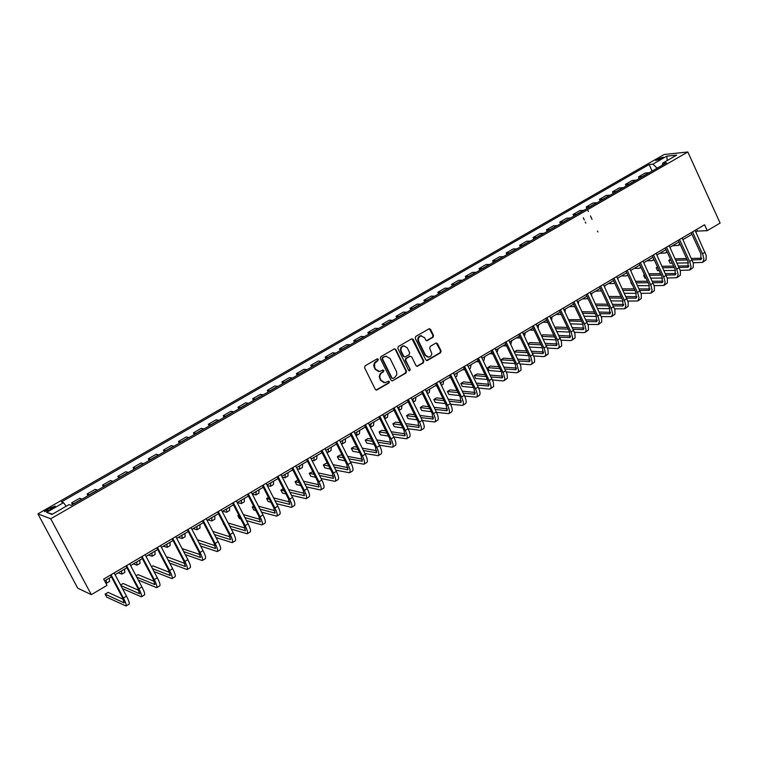<?xml version="1.0" encoding="UTF-8"?>
<svg xmlns="http://www.w3.org/2000/svg" width="758" height="758" viewBox="0 0 758 758"><rect width="100%" height="100%" fill="white"/><g stroke="black" fill="none" stroke-linecap="round" stroke-linejoin="round"><path stroke-width="1.14" d="M378.318 359.254L377.105 358.875L365.081 365.849L364.551 367.715L375.314 389.423L376.565 390.124L389.006 382.961L389.375 381.653L388.503 381.16L385.13 382.686L381.122 380.44L379.891 377.721L379.938 375.295L381.179 373.239L383.482 371.771L383.851 370.473L382.97 369.98L379.635 371.486L375.58 369.231L374.679 367.422L374.547 363.613L377.939 360.562L378.318 359.254M378.536 371.477L375.058 369.184L373.694 365.498L374.49 362.712L377.427 360.524L377.332 358.78M376.034 390.067L388.484 382.904L388.428 381.179M384.022 382.667L380.601 380.383L379.237 376.698L380.033 373.921L382.961 371.723L382.885 369.989M657.48 159.066L655.642 160.535L661.507 158.64L663.345 157.171L657.48 159.066M433.007 337.291L433.529 335.443L430.582 329.389L429.293 328.678L415.744 336.448L415.223 338.295L425.788 359.898L427.484 360.438L440.559 352.783L441.09 350.945L437.527 343.649L435.841 343.099L430.241 346.368L429.71 348.206L431.861 353.778L430.942 356.052L428.895 357.179L425.541 355.303L418.587 341.091L418.388 338.172L420.671 335.851L424.546 337.623L425.702 340.001L426.972 340.702L433.007 337.291L432.467 337.263L432.989 335.415L429.255 328.688M50.72 518.785L91.33 594.651L107.011 585.384L103.666 579.112L704.561 224.766L707.242 230.669L720.1 223.07L687.838 151.979L50.72 518.785L37.9 513.877L664.112 154.518L687.838 151.979M395.856 349.542L394.141 348.983L380.857 356.696L380.327 358.553L391.024 380.222L392.284 380.933L405.975 373.031L406.496 371.174L395.856 349.542L394.558 348.832M398.348 346.539L411.556 338.883L413.262 339.432L423.845 361.035L423.315 362.883L417.241 366.322L415.99 365.621L411.698 356.866L409.993 356.317L406.241 358.506L405.719 360.353L410.201 369.478L409.51 370.88L408.628 370.387L397.817 348.396L398.348 346.539M49.554 510.049L55.249 506.107L47.413 509.262L44.466 511.631L49.554 510.049M52.501 514.123L46.617 512.399L51.989 514.417L69.035 504.61L71.224 505.378L666.538 162.781L662.663 163.169L662.511 165.102M46.617 512.399L63.52 502.687L66.173 506.259M652.107 171.09L649.113 164.533L61.379 501.938L63.52 502.687M649.113 164.533L652.903 164.154L666.832 156.148L676.676 155.106L662.663 163.169M91.33 594.651L77.752 588.199L37.9 513.877M695.844 232.024L697.407 231.095L707.242 230.669M104.604 580.874L111.417 576.857M115.093 574.687L126.927 567.704M130.613 565.534L142.362 558.599M146.057 556.419L157.73 549.531M161.426 547.352L173.023 540.511M176.728 538.322L188.24 531.529M191.954 529.34L203.39 522.594M207.105 520.395L218.465 513.697M222.189 511.498L233.473 504.837M237.197 502.639L248.406 496.026M252.139 493.828L263.272 487.252M267.015 485.044L278.072 478.525M281.815 476.318L292.796 469.837M296.549 467.62L307.454 461.186M311.216 458.969L322.046 452.573M325.807 450.356L336.571 444.008M340.342 441.781L351.03 435.48M354.801 433.244L365.413 426.981M369.193 424.755L379.739 418.53M383.529 416.303L393.999 410.125M397.789 407.88L408.192 401.749M411.992 399.504L422.32 393.411M426.119 391.166L436.381 385.111M440.19 382.866L450.385 376.849M454.194 374.604L464.322 368.625M468.141 366.37L478.194 360.438M482.022 358.202L492.008 352.29M495.836 350.035L505.757 344.179M509.584 341.915L519.448 336.107M523.276 333.842L533.073 328.062M536.91 325.798L546.632 320.056M550.479 317.791L560.143 312.088M563.99 309.814L573.588 304.157M577.435 301.883L586.967 296.255M590.833 293.981L600.298 288.391M604.154 286.117L613.563 280.564M617.429 278.281L626.771 272.776M630.647 270.492L639.923 265.016M643.798 262.723L653.017 257.284M656.892 255.001L666.055 249.6M669.93 247.307L679.026 241.935M682.911 239.642L691.95 234.317M696.649 229.437L697.407 231.095M72.55 504.61L71.631 502.895L74.028 503.757M585.782 223.146L585.261 222.028M584.333 220.028L583.262 217.745M583.878 210.354L579.908 210.563L573.039 214.514L576.99 214.315M573.806 216.153L573.039 214.514M570.622 217.982L566.69 218.171L559.783 222.141L563.696 221.961M560.55 223.781L559.783 222.141M557.301 225.647L553.406 225.808L546.471 229.797L550.346 229.646M547.238 231.436L546.471 229.797M543.912 233.35L540.056 233.483L533.101 237.491L536.939 237.368M533.878 239.13L533.101 237.491M530.477 241.082L526.658 241.196L519.666 245.213L523.465 245.118M520.443 246.852L519.666 245.213M516.975 248.851L513.194 248.937L506.173 252.973L509.935 252.907M506.96 254.622L506.173 252.973M503.416 256.659L499.674 256.716L492.624 260.771L496.348 260.724M493.411 262.42L492.624 260.771M489.801 264.495L486.096 264.523L479.009 268.597L482.694 268.588M479.805 270.246L479.009 268.597M476.119 272.368L472.452 272.368L465.336 276.462L468.984 276.471M466.132 278.11L465.336 276.462M462.38 280.271L458.751 280.252L451.607 284.364L455.207 284.402M452.403 286.012L451.607 284.364M448.575 288.22L444.993 288.163L437.811 292.294L441.374 292.361M438.617 293.952L437.811 292.294M434.704 296.198L431.169 296.113L423.949 300.263L427.474 300.358M424.764 301.921L423.949 300.263M420.775 304.214L417.279 304.1L410.031 308.269L413.508 308.392M410.845 309.927L410.031 308.269M406.79 312.268L403.332 312.125L396.055 316.313L399.485 316.465M396.87 317.972L396.055 316.313M392.729 320.35L389.318 320.189L382.004 324.386L385.396 324.576M597.91 231.967L597.475 231.019M592.045 219.384L590.435 215.916M588.379 211.529L587.545 209.72M586.995 208.554L586.237 206.925L590.226 206.697M597.086 202.756L593.078 202.992L586.237 206.925M600.137 200.993L599.379 199.373L603.406 199.117M610.228 195.185L606.192 195.45L599.379 199.373M613.213 193.47L612.464 191.84L616.519 191.566M623.322 187.652L619.239 187.946L612.464 191.84M626.241 185.975L625.492 184.355L629.585 184.052M636.35 180.158L632.238 180.47L625.492 184.355M639.202 178.518L638.454 176.898L642.585 176.567M649.331 172.691L645.181 173.023L638.454 176.898M82.12 499.105L79.694 498.262L71.631 502.895M88.023 495.704L87.113 493.989L89.558 494.822M97.611 490.189L95.138 489.384L87.113 493.989M103.429 486.844L102.52 485.129L105.021 485.925M113.027 481.321L110.507 480.544L102.52 485.129M118.75 478.023L117.85 476.308L120.408 477.076M128.377 472.48L125.8 471.741L117.85 476.308M134.014 469.24L133.114 467.534L135.72 468.264M143.65 463.697L141.026 462.986L133.114 467.534M149.193 460.504L148.303 458.798L150.956 459.49M158.858 454.942L156.176 454.269L148.303 458.798M164.315 451.806L163.425 450.1L166.125 450.764M173.989 446.235L171.261 445.6L163.425 450.1M179.352 443.146L178.471 441.45L181.228 442.075M189.045 437.574L186.269 436.959L178.471 441.45M194.332 434.533L193.451 432.837L196.256 433.424M204.035 428.943L201.211 428.365L193.451 432.837M209.236 425.958L208.365 424.262L211.207 424.821M218.958 420.358L216.087 419.818L208.365 424.262M224.065 417.421L223.203 415.725L226.092 416.246M233.815 411.812L230.887 411.3L223.203 415.725M238.836 408.922L237.974 407.226L240.911 407.719M248.596 403.303L245.63 402.83L237.974 407.226M253.532 400.461L252.67 398.774L255.664 399.229M263.31 394.833L260.297 394.387L252.67 398.774M268.161 392.038L267.309 390.351L270.35 390.787M277.949 386.409L274.889 385.993L267.309 390.351M282.725 383.662L281.872 381.975L284.961 382.373M292.531 378.015L289.423 377.636L281.872 381.975M297.221 375.314L296.378 373.637L299.505 374.007M307.047 369.667L303.892 369.317L296.378 373.637M311.652 367.014L310.808 365.337L313.983 365.669M321.487 361.358L318.294 361.035L310.808 365.337M326.016 358.742L325.182 357.075L328.394 357.378M335.87 353.076L332.629 352.792L325.182 357.075M340.314 350.518L339.48 348.841L342.749 349.116M350.177 344.843L346.899 344.587L339.48 348.841M354.545 342.332L353.721 340.655L357.027 340.901M364.427 336.637L361.102 336.41L353.721 340.655M368.72 334.174L367.895 332.506L371.249 332.724M378.612 328.479L375.238 328.28L367.895 332.506M657.129 168.191L652.903 164.154M666.832 156.148L667.201 160.563M392.284 380.933L405.445 372.983L405.966 371.126L395.335 349.504M382.932 357.662L382.563 358.96L391.952 377.986L392.824 378.479L394.776 377.418L396.766 374.803L396.661 371.913L390.067 358.477L385.983 356.222L382.411 357.624L382.041 358.922L382.563 358.96M392.464 378.441L391.431 377.929L382.041 358.922M386.533 356.184L384.571 356.715M382.411 357.624L384.05 356.677M416.729 366.275L422.774 362.836L423.305 360.988L411.954 338.731M409.898 356.127L405.71 358.458L405.189 360.315L410.201 369.478M409.074 370.823L409.671 369.43M407.226 347.77L403.806 345.885L402.11 346.681L400.916 348.803L401.048 350.793L403.711 356.269L404.98 356.971L409.168 354.64L409.69 352.783L407.226 347.77M404.204 345.847L402.384 346.122L400.944 347.382L400.328 349.77L401.238 351.248M404.478 356.942L403.18 356.232L400.717 351.21M426.47 340.664L432.467 337.263M421.486 335.709L419.288 336.22L418.037 337.68L417.734 340.124L418.587 341.091M427.976 357.17L425.001 355.265L418.056 341.062M426.527 360.552L440.019 352.754L440.54 350.907L436.229 342.957M105.713 582.949L106.556 583.158L106.177 579.946M106.613 583.129L109.607 581.358L109.247 578.136M123.327 599.37L108.119 592.377L105.106 594.158L106.717 597.162L125.961 605.993C126.643 605.282 125.781 602.61 123.393 597.977L111.038 574.763M126.017 605.955L129.04 604.154C129.732 603.444 128.879 600.772 126.491 596.139L114.155 572.925M110.478 575.095L122.417 597.531L124.132 602.875L105.106 594.158M118.267 572.811L121.811 574.147L121.479 570.916M121.867 574.119L124.852 572.356L124.539 569.116M133.38 563.895L136.999 565.184L136.715 561.934M137.065 565.146L140.031 563.393L139.756 560.134M148.426 555.017L152.121 556.249L151.884 552.98M152.178 556.211L155.134 554.468L154.907 551.199M122.493 588.606L141.358 596.811C142.068 596.091 141.244 593.41 138.866 588.776L126.577 565.601M141.424 596.773L144.427 594.983C145.148 594.253 144.323 591.581 141.945 586.948L129.675 563.772M125.999 565.942L137.871 588.35L139.538 593.704L120.892 585.602M138.847 590.359L123.118 583.489L120.569 584.996M138.335 580.116L156.688 587.677C157.437 586.938 156.622 584.257 154.262 579.624L142.04 556.486M156.754 587.639L159.749 585.858C160.497 585.11 159.692 582.428 157.332 577.804L145.129 554.666M141.433 556.836L153.249 579.207L154.869 584.579L136.743 577.103M154.291 581.377L138.06 574.649L136.061 575.824M154.073 571.608L171.943 578.591C172.72 577.833 171.933 575.142 169.593 570.518L157.437 547.409M172.009 578.553L174.984 576.781C175.771 576.014 174.994 573.323 172.644 568.699L160.507 545.599M156.811 547.778L168.56 570.111L170.133 575.493L152.481 568.604M169.65 572.423L152.927 565.838L151.477 566.7M163.406 546.186L167.167 547.361L166.978 544.073M167.234 547.323L170.162 545.589L169.982 542.302M169.707 563.099L187.131 569.542C187.937 568.765 187.179 566.065 184.838 561.451L172.748 538.37M187.198 569.504L190.154 567.742C190.969 566.956 190.211 564.255 187.889 559.641L175.809 536.569M172.104 538.758L183.796 561.062L185.312 566.453L168.124 560.096M184.924 563.507L167.726 557.073L166.817 557.613M178.31 537.394L182.138 538.521L181.996 535.214M182.204 538.483L185.123 536.759L184.99 533.442M193.138 528.639L197.042 529.719L196.947 526.393M197.118 529.671L200.017 527.966L199.932 524.631M207.91 519.922L211.889 520.954L211.833 517.61M211.956 520.907L214.846 519.211L214.798 515.857M222.615 511.252L226.651 512.228L226.642 508.864M226.727 512.19L229.598 510.494L229.598 507.121M237.245 502.611L241.357 503.549L241.385 500.166M241.432 503.501L244.284 501.815L244.332 498.432M185.236 554.591L202.244 560.541C203.078 559.736 202.339 557.035 200.027 552.43L187.993 529.387M202.31 560.494L205.257 558.741C206.1 557.945 205.371 555.235 203.049 550.63L191.035 527.587M187.33 529.776L198.956 552.051L200.434 557.462L183.663 551.587M200.131 554.619L182.091 548.574M200.681 546.082L217.281 551.578C218.152 550.763 217.432 548.053 215.13 543.448L203.172 520.433M217.357 551.53L220.284 549.787C221.156 548.972 220.445 546.262 218.152 541.657L206.195 518.652M202.481 520.841L214.05 543.079L215.48 548.508L199.117 543.079M215.253 545.76L197.383 539.762M216.03 537.583L232.251 542.652C233.151 541.818 232.46 539.109 230.176 534.504L218.276 511.527M232.327 542.605L235.236 540.871C236.145 540.037 235.454 537.318 233.17 532.722L221.289 509.755M217.565 511.953L229.068 534.153L230.451 539.592L214.476 534.58M230.299 536.948L212.809 531.377M231.294 529.093L247.155 533.774C248.084 532.921 247.411 530.202 245.137 525.607L233.303 502.668M247.231 533.727L250.131 532.002C251.059 531.15 250.396 528.43 248.122 523.835L236.306 500.896M232.573 503.094L244.019 525.275L245.355 530.714L229.74 526.09M245.27 528.155L228.139 522.992M223.752 523.901L225.524 527.312M223.98 524.328L223.345 524.138M246.464 520.613L261.984 524.934C262.95 524.072 262.296 521.343 260.041 516.757L248.264 493.846M262.069 524.887L264.949 523.172C265.906 522.3 265.262 519.571 263.007 514.985L251.249 492.084M247.515 494.292L258.895 516.435L260.193 521.883L244.919 517.61M260.165 519.41L243.375 514.616M238.732 515.033L237.832 515.563L239.357 518.538L240.75 518.946M239.215 515.971L237.832 515.563M252.31 494.15L255.986 494.908L256.062 491.506M256.071 494.86L258.904 493.183L258.99 489.782M261.557 512.152L276.746 516.141C277.741 515.26 277.115 512.522 274.87 507.936L263.159 485.063M276.831 516.094L279.693 514.388C280.687 513.498 280.062 510.769 277.826 506.183L266.124 483.31M262.382 485.518L273.704 507.633L274.964 513.1L260.013 509.158M274.993 510.693L258.525 506.249M253.636 506.202L252.243 507.036L253.769 510.001L255.891 510.589M254.366 507.614L252.243 507.036M267.356 485.717L270.559 486.304L270.672 482.884M270.634 486.257L273.458 484.589L273.591 481.169M276.556 503.71L291.442 507.386C292.465 506.486 291.858 503.748 289.622 499.162L277.978 476.327M291.527 507.329L294.379 505.633C295.402 504.733 294.796 501.995 292.569 497.419L280.934 474.584M277.182 476.791L288.447 498.868L289.66 504.354L275.031 500.716M289.736 502.014L273.591 497.892M268.474 497.419L266.589 498.537L268.105 501.502L270.947 502.241M269.422 499.266L266.589 498.537M282.327 477.303L285.055 477.739L285.216 474.309M285.141 477.692L287.945 476.033L288.116 472.594M291.479 495.287L306.071 498.669C307.113 497.75 306.535 495.012 304.318 490.435L292.73 467.62M306.156 498.612L308.989 496.926C310.041 496.007 309.463 493.269 307.246 488.692L295.667 465.886M291.915 468.103L303.124 490.151L304.29 495.637L289.954 492.293M304.422 493.373L288.561 489.554M283.246 488.673L280.867 490.075L282.383 493.041L285.918 493.913M284.402 490.938L280.867 490.075M297.212 468.918L299.486 469.221L299.694 465.763M299.571 469.164L302.366 467.515L302.584 464.057M306.327 486.882L320.625 489.99C321.705 489.062 321.146 486.314 318.938 481.747L307.407 458.969M320.719 489.943L323.533 488.266C324.614 487.328 324.054 484.58 321.856 480.013L310.335 457.235M306.583 459.452L317.725 481.472L318.853 486.977L304.811 483.888M319.033 484.769L303.465 481.235M297.951 479.985L295.089 481.662L296.596 484.618L300.803 485.594M299.296 482.628L295.089 481.662M312.012 460.551L313.859 460.731L314.106 457.264M313.945 460.684L316.721 459.035L316.977 455.567M321.089 478.497L335.121 481.358C336.22 480.411 335.68 477.654 333.492 473.096L322.027 450.347M335.207 481.302L338.011 479.634C339.12 478.686 338.58 475.929 336.4 471.362L324.936 448.632M321.174 450.849L332.26 472.831L333.349 478.345L319.582 475.512M333.567 476.195L318.275 472.935M312.808 471.76L309.245 473.276L310.742 476.232L315.612 477.294M314.106 474.328L309.245 473.276M326.745 452.213L328.157 452.289L328.451 448.802M328.252 452.232L331.009 450.603L331.312 447.106M335.775 470.14L349.542 472.765C350.679 471.798 350.158 469.041 347.979 464.483L336.571 441.772M349.637 472.708L352.423 471.05C353.56 470.083 353.038 467.316 350.869 462.759L339.47 440.057M335.699 442.284L346.728 464.237L347.78 469.761L334.278 467.155M348.036 467.667L333.008 464.645M327.579 463.555L326.148 463.271L323.334 464.929L324.822 467.885L330.336 469.012M328.839 466.047L323.334 464.929M341.403 443.894L342.398 443.875L342.73 440.37M342.483 443.818L345.241 442.198L345.572 438.692M356.667 435.452L359.396 433.832L359.775 430.317M355.976 435.604L356.573 435.509L356.942 431.984M370.776 427.114L373.495 425.513L373.912 421.969M370.444 427.256L371.088 423.637M384.818 418.823L387.528 417.222L387.982 413.669M384.789 418.842L385.178 415.327M399.049 410.419L401.494 408.969L401.996 405.407M399.021 410.372L399.201 407.055M407.747 402.015L408.354 402.081M413.233 402.043L415.403 400.764L415.943 397.173M413.138 401.844L413.157 398.812M421.543 393.866L422.604 393.989M427.36 393.696L429.246 392.587L429.824 388.977M427.152 393.26L427.057 390.616M435.272 385.765L436.779 385.917M441.431 385.396L443.032 384.439L443.648 380.829M441.052 384.619L440.891 382.458M448.954 377.692L450.887 377.872M455.425 377.124L456.752 376.338L457.406 372.709M454.838 375.921L454.658 374.329M462.57 369.667L464.919 369.857M469.363 368.89L470.415 368.274L471.106 364.626M468.501 367.128L468.368 366.237M476.119 361.661L478.885 361.869M483.234 360.704L484.021 360.24L484.741 356.573M489.611 353.702L492.785 353.91M497.04 352.546L498.319 348.566M503.047 345.771L506.619 345.98M510.788 344.426L511.84 340.588M516.425 337.879L520.386 338.077M524.479 336.344L525.294 332.648M529.747 330.024L534.087 330.204M538.095 328.28L538.692 324.746M543.003 322.197L547.731 322.358M551.616 320.189L552.032 316.872M556.211 314.409L561.28 314.504M565.061 312.069L565.316 309.037M569.353 306.649L574.754 306.63M578.411 303.939L578.534 301.229M350.395 461.802L363.906 464.209C365.062 463.223 364.56 460.457 362.4 455.909L351.049 433.235M364.001 464.152L366.768 462.503C367.933 461.518 367.44 458.751 365.28 454.203L353.939 431.529M350.168 433.756L361.14 455.672L362.135 461.205L348.898 458.827M362.438 459.168L347.666 456.382M342.275 455.369L340.162 454.971L337.367 456.629L338.845 459.566L344.985 460.76M343.497 457.794L337.367 456.629M364.93 453.502L378.195 455.691C379.379 454.696 378.905 451.92 376.754 447.381L365.47 424.726M378.289 455.634L381.047 453.995C382.24 452.99 381.767 450.224 379.616 445.676L368.341 423.04M364.56 425.266L375.475 447.154L376.432 452.697L363.442 450.517M376.773 450.707L362.248 448.139M356.895 447.192L354.119 446.708L351.333 448.357L352.811 451.294L359.557 452.526M358.079 449.56L351.333 448.357M379.388 445.211L392.426 447.211C393.639 446.197 393.175 443.421 391.043 438.882L379.815 416.275M392.521 447.154L395.259 445.524C396.481 444.51 396.027 441.734 393.895 437.186L382.676 414.579M378.886 416.815L389.745 438.674L390.664 444.226L377.91 442.236M391.043 442.274L376.754 439.924M371.429 439.043L368.009 438.484L365.242 440.123L366.701 443.06L374.054 444.311M372.576 441.346L365.242 440.123M393.781 436.959L406.582 438.778C407.832 437.745 407.387 434.969 405.265 430.43L394.094 407.851M406.686 438.711L409.415 437.091C410.656 436.058 410.22 433.282 408.107 428.744L396.946 406.165M393.146 408.41L403.957 430.231L404.829 435.793L392.303 433.993M405.236 433.889L391.185 431.728M385.888 430.914L381.843 430.288L379.076 431.927L380.535 434.855L388.475 436.115M387.006 433.159L379.076 431.927M405.265 430.43L408.107 428.744L420.681 430.373C421.95 429.331 421.533 426.546 419.43 422.017L408.306 399.466M420.785 430.317L423.495 428.696C424.774 427.654 424.357 424.868 422.253 420.339L411.149 397.798M407.349 400.034L418.094 421.827L418.937 427.408L406.629 425.759M419.373 425.532L405.539 423.561M400.271 422.803L395.61 422.14L392.862 423.769L394.312 426.688L402.82 427.948M401.361 425.001L392.862 423.769M422.348 420.529L434.722 422.007C436.011 420.955 435.613 418.16 433.519 413.641L422.462 391.119M434.827 421.95L437.518 420.339C438.816 419.278 438.418 416.493 436.333 411.964L425.285 389.46M421.476 391.696L432.174 413.461L432.97 419.051L420.889 417.563M433.443 417.222L419.828 415.412M414.588 414.721L409.32 414.02L406.582 415.64L408.022 418.568L417.099 419.809M415.649 416.862L406.582 415.64M436.523 412.361L448.689 413.688C450.006 412.617 449.627 409.813 447.552 405.293L436.551 382.818M448.793 413.622L451.474 412.03C452.801 410.95 452.422 408.155 450.347 403.635L439.356 381.16M435.547 383.406L446.187 405.132L446.945 410.732L435.073 409.396M447.438 408.941L434.04 407.292M428.829 406.658L422.964 405.937L420.245 407.548L421.675 410.466L431.302 411.698M429.852 408.751L420.245 407.548M450.622 404.213L462.598 405.397C463.943 404.308 463.583 401.513 461.518 396.993L450.574 374.547M462.702 405.331L465.374 403.749C466.72 402.659 466.369 399.854 464.303 395.344L453.369 372.898M449.551 375.144L460.134 396.841L460.855 402.451L449.191 401.257M461.376 400.688L448.177 399.201M442.994 398.623L436.551 397.893L433.841 399.494L435.272 402.413L445.439 403.607M443.999 400.66L433.841 399.494M464.654 396.102L476.441 397.145C477.815 396.046 477.474 393.241 475.418 388.731L464.531 366.313M476.555 397.088L479.208 395.505C480.581 394.397 480.24 391.592 478.194 387.082L467.316 364.674M463.498 366.929L474.025 388.589L474.707 394.207L463.233 393.146M475.257 392.483L462.257 391.137M457.093 390.607L450.081 389.877L447.381 391.479L448.802 394.387L459.5 395.543M458.069 392.606L447.381 391.479M478.62 388.02L489.374 389.081L490.72 388.466L491.089 386.627L489.659 381.369L478.421 358.117M490.341 388.873L493.647 386.466L493.335 382.193L481.197 356.487M477.369 358.742L487.849 380.374L488.493 386.002L477.208 385.064M489.062 384.306L476.261 383.103M471.116 382.619L463.555 381.909L460.864 383.501L462.276 386.409L473.494 387.509M472.073 384.571L460.864 383.501M492.52 379.966L503.085 380.914L504.458 380.279L504.837 378.441L503.435 373.173L492.255 349.959M504.061 380.696L507.367 378.299L507.093 374.016L495.012 348.339M491.184 350.594L501.606 372.197L502.213 377.835L491.127 377.02M502.81 376.167L490.199 375.096M485.082 374.66L476.962 373.969L474.29 375.551L475.692 378.45L487.422 379.502M486.001 376.574L474.29 375.551M506.344 371.941L516.729 372.775L518.121 372.14L518.529 370.283L517.145 365.024L506.031 341.839M517.723 372.557L521.03 370.15L520.784 365.868L508.77 340.219M504.942 342.483L515.307 364.058L515.876 369.696L504.97 368.994M516.492 368.066L504.061 367.109M498.963 366.72L490.312 366.057L487.65 367.639L489.052 370.539L501.284 371.524M499.873 368.596L487.65 367.639M520.111 363.944L530.316 364.683L531.728 364.029L532.154 362.172L530.799 356.904L519.732 333.757M531.32 364.446L534.636 362.049L534.409 357.757L522.47 332.146M518.633 334.411L528.951 355.957L529.482 361.604L518.747 361.007M530.117 359.993L517.866 359.159M512.787 358.818L503.606 358.183L500.953 359.756L502.346 362.656L515.08 363.575M513.668 360.647L500.953 359.756M533.803 355.976L543.846 356.62L545.277 355.957L545.722 354.09L544.386 348.822L533.386 325.713M544.86 356.383L548.176 353.986L547.977 349.675L536.105 324.102M532.268 326.376L542.529 347.884L543.022 353.541L532.467 353.038M543.675 351.958L531.604 351.238M526.545 350.935L516.842 350.348L514.35 351.826M527.407 352.726L514.388 351.93M515.781 354.82L528.809 355.654M547.437 348.045L557.31 348.595L558.769 347.922L559.224 346.046L557.916 340.778L546.973 317.697M558.343 348.348L561.65 345.951L561.489 341.64L549.683 316.105M545.836 318.369L556.05 339.849L556.505 345.515L546.12 345.108M557.177 343.961L545.277 343.346M540.236 343.08L530.022 342.55L528.013 343.734M541.07 344.843L528.212 344.151M529.596 347.041L542.472 347.761M561.005 340.143L570.717 340.607L572.195 339.925L572.669 338.04L571.39 332.771L560.494 309.728M571.759 340.351L575.076 337.954L574.943 333.634L563.194 308.136M559.338 310.401L569.504 331.852L569.921 337.528L559.707 337.206M570.613 336.002L558.883 335.472M553.861 335.254L543.145 334.771L541.619 335.68M554.676 336.978L541.961 336.391M543.334 339.281L556.069 339.897M574.507 332.269L584.067 332.658L585.555 331.957L586.057 330.071L584.797 324.794L573.958 301.779M585.119 332.392L588.435 329.995L588.331 325.665L576.649 300.196M572.792 302.47L582.902 323.893L583.29 329.578L573.228 329.342M583.992 328.072L572.423 327.636M567.42 327.456L556.211 327.039L555.169 327.655M568.216 329.143L555.642 328.659M557.016 331.549L569.599 332.061M587.943 324.424L598.289 324.538L599.37 321.496L598.147 316.853L587.365 293.877M598.422 324.462L601.729 322.074L601.663 317.735L590.037 292.304M586.18 294.578L596.243 315.963L596.593 321.657L586.692 321.506M597.313 320.17L585.906 319.829M580.912 319.686L568.652 319.677M581.699 321.345L569.258 320.956M570.622 323.837L583.063 324.253M582.438 298.927L588.142 298.747M591.666 295.772L591.704 293.469M601.321 316.607L611.535 316.654L612.644 313.594L611.441 308.951L600.715 286.012M611.659 316.579L614.975 314.182L614.928 309.842L603.377 284.44M599.512 286.714L609.517 308.08L609.83 313.774L600.09 313.689M610.569 312.315L599.322 312.059M594.348 311.945L582.078 311.718M595.115 313.575L582.807 313.272M584.172 316.152L596.47 316.484M595.475 291.243L601.454 290.854M604.846 287.585L604.808 285.728M614.634 308.828L624.715 308.8L625.852 305.73L624.668 301.087L613.999 278.177M624.848 308.724L628.164 306.327L628.145 301.978L616.652 276.613M612.777 278.887L622.735 300.215L623.019 305.929L613.43 305.91M623.768 304.489L612.672 304.309M607.717 304.233L595.551 304.034M608.466 305.825L596.3 305.616M597.645 308.497L609.811 308.733M608.447 283.587L613.288 283.577L614.681 282.961M617.931 279.351L617.865 278.034M627.889 301.078L637.838 300.973L639.013 297.894L637.848 293.251L627.226 270.369M637.971 300.898L641.287 298.51L641.296 294.151L629.87 268.815M625.994 271.099L635.905 292.399L636.151 298.112L626.705 298.169M636.91 296.691L625.966 296.586M621.02 296.539L608.987 296.435M621.759 298.112L609.716 297.989M611.062 300.86L623.085 301.021M621.361 275.959L626.25 275.921L627.832 275.059M630.912 271.08L630.855 270.36M641.079 293.355L650.904 293.194L652.107 290.096L650.961 285.453L640.396 262.609M651.037 293.109L654.353 290.721L654.391 286.353L643.021 261.055M639.146 263.339L649.009 284.61L649.218 290.333L639.923 290.447M649.994 288.931L639.202 288.902M634.266 288.883L622.356 288.855M634.986 290.428L623.076 290.38M624.412 293.251L636.294 293.327M634.228 268.37L639.155 268.304L640.917 267.148M654.211 285.671L663.913 285.434L665.145 282.336L664.017 277.693L653.51 254.877M664.055 285.359L667.362 282.971L667.428 278.593L656.125 253.333M652.24 255.617L662.056 276.859L662.227 282.592L653.074 282.762M663.023 281.199L652.373 281.237M647.455 281.256L635.668 281.303M631.329 282.563L630.893 282.819L632.769 285.671M648.156 282.772L636.369 282.8M631.442 282.819L630.893 282.819M637.696 285.671L649.445 285.671M647.038 260.818L652.003 260.714L653.917 259.236M667.277 278.015L676.875 277.722L678.126 274.604L677.027 269.962L666.566 247.174M677.008 277.636L680.324 275.249L680.419 270.871L669.162 245.639M665.287 247.932L675.046 269.137L675.188 274.879L666.168 275.107M675.984 273.505L665.486 273.61M660.578 273.657L648.914 273.771M644.452 274.784L643.589 275.306L644.906 278.148L646.005 278.148M661.27 275.145L649.597 275.249M644.688 275.296L643.589 275.306M650.923 278.11L662.539 278.044M659.792 253.295L665.732 252.926L666.841 251.315M680.286 270.388L689.771 270.038L691.059 266.901L689.97 262.259L679.556 239.509M689.903 269.952L693.219 267.565L693.343 263.178L682.153 237.984M678.268 240.277L687.98 261.453L688.084 267.195L679.206 267.479M688.899 265.85L678.533 266.011M673.644 266.086L662.094 266.276M657.527 267.053L656.22 267.82L657.537 270.663L659.185 270.644M674.317 267.555L662.767 267.726M657.868 267.792L656.22 267.82M664.084 270.587L675.567 270.445M672.488 245.8L678.476 245.393L679.689 243.384M693.238 262.789L702.609 262.382L703.926 259.236L702.856 254.603L692.499 231.882M702.751 262.296L706.058 259.918L706.21 255.522L695.086 230.356M691.192 232.649L700.856 253.797L700.932 259.549L692.187 259.89L689.609 261.425M701.756 258.222L691.523 258.44M686.644 258.544L675.217 258.8M670.536 259.34L668.802 260.364L670.119 263.216L672.299 263.168M687.307 259.985L675.871 260.221M670.991 260.326L668.802 260.364M677.188 263.083L688.529 262.874M81.892 498.991L73.801 503.644M97.375 490.075L89.33 494.709M112.79 481.207L104.784 485.812M128.14 472.376L120.171 476.962M143.404 463.593L135.474 468.16M158.612 454.847L150.709 459.386M173.734 446.14L165.879 450.659M188.789 437.48L180.972 441.971M203.779 428.848L195.99 433.33M218.692 420.264L210.951 424.726M233.54 411.727L225.827 416.161M248.321 403.218L240.646 407.633M263.035 394.757L255.389 399.153M277.674 386.324L270.066 390.702M292.247 377.939L284.676 382.297M306.753 369.591L299.221 373.931M321.193 361.282L313.698 365.602M335.576 353.01L328.11 357.312M349.883 344.776L342.445 349.05M364.124 336.58L356.724 340.835M378.308 328.422L370.937 332.658M392.426 320.293L385.092 324.519M406.478 312.211L399.172 316.408M420.463 304.166L413.195 308.345M434.391 296.151L427.152 300.31M448.253 288.173L441.052 292.313M462.048 280.233L454.885 284.354M475.787 272.321L468.652 276.433M489.469 264.457L482.363 268.54M503.085 256.621L496.007 260.686M516.643 248.814L509.594 252.869M530.136 241.053L523.124 245.08M543.571 233.322L536.588 237.339M556.95 225.619L549.995 229.617M570.262 217.953L563.346 221.942M583.527 210.326L576.639 214.287M596.726 202.727L589.866 206.678M609.868 195.166L603.046 199.098M622.962 187.633L616.159 191.547M635.99 180.139L629.216 184.033M648.962 172.672L642.225 176.548M48.218 510.769L47.413 509.262M50.985 509.234L50.161 507.689M375.873 361.424L376.385 361.462M374.168 367.384L374.679 367.422M375.058 369.184L375.58 369.231M382.961 371.723L383.482 371.771M381.416 372.623L381.928 372.671M379.711 378.583L380.232 378.63M380.601 380.383L381.122 380.44M388.484 382.904L389.006 382.961M376.518 389.906L377.039 389.963M377.427 360.524L377.939 360.562M405.966 371.126L406.496 371.174M405.445 372.983L405.975 373.031M392.218 380.715L392.748 380.772M391.431 377.929L391.952 377.986M412.731 339.404L413.262 339.432M423.305 360.988L423.845 361.035M422.774 362.836L423.315 362.883M417.156 366.123L417.696 366.171M409.462 356.279L409.993 356.317M405.71 358.458L406.241 358.506M405.189 360.315L405.719 360.353M403.18 356.232L403.711 356.269M426.858 340.522L427.398 340.55M425.001 355.265L425.541 355.303M436.987 343.62L437.527 343.649M440.54 350.907L441.09 350.945M440.019 352.754L440.559 352.783M426.944 360.401L427.484 360.438M430.032 329.36L430.582 329.389M432.989 335.415L433.529 335.443M123.393 597.977L126.491 596.139M123.772 602.837L124.303 602.515M138.866 588.776L141.945 586.948M139.169 593.666L139.718 593.343M154.262 579.624L157.332 577.804M154.499 584.551L155.068 584.21M169.593 570.518L172.644 568.699M169.745 575.474L170.332 575.123M184.838 561.451L187.889 559.641M184.924 566.434L185.53 566.074M200.027 552.43L203.049 550.63M200.036 557.443L200.662 557.073M215.13 543.448L218.152 541.657M215.073 548.498L215.717 548.11M230.176 534.504L233.17 532.722M230.034 539.592L230.707 539.194M245.137 525.607L248.122 523.835M244.929 530.723L245.62 530.316M260.041 516.757L263.007 514.985M259.757 521.902L260.468 521.476M274.87 507.936L277.826 506.183M274.519 513.119L275.239 512.683M289.622 499.162L292.569 497.419M289.205 504.373L289.954 503.928M304.318 490.435L307.246 488.692M303.825 495.666L304.593 495.211M318.938 481.747L321.856 480.013M318.379 487.006L319.165 486.541M333.492 473.096L336.4 471.362M332.866 478.383L333.672 477.91M347.979 464.483L350.869 462.759M347.287 469.799L348.111 469.316M362.4 455.909L365.28 454.203M361.642 461.262L362.476 460.76M376.754 447.381L379.616 445.676M375.93 452.753L376.783 452.242M391.043 438.882L393.895 437.186M390.152 444.292L391.024 443.771M404.317 435.859L405.198 435.329M419.43 422.017L422.253 420.339M418.407 427.474L419.316 426.934M433.519 413.641L436.333 411.964M432.439 419.127L433.358 418.577M447.552 405.293L450.347 403.635M446.405 410.808L447.343 410.249M461.518 396.993L464.303 395.344M460.305 402.536L461.262 401.967M475.418 388.731L478.194 387.082M474.148 394.293L475.124 393.715M489.261 380.507L492.018 378.867M487.925 386.097L488.919 385.509M503.037 372.32L505.785 370.681M501.644 377.929L502.649 377.332M516.748 364.162L519.486 362.542M515.298 369.8L516.321 369.193M530.41 356.052L533.13 354.431M528.894 361.708L529.937 361.092M543.998 347.969L546.707 346.359M542.434 353.654L543.486 353.029M557.528 339.925L560.228 338.324M555.908 345.639L556.969 345.004M571.001 331.919L573.692 330.317M569.315 337.651L570.404 337.007M584.418 323.941L587.09 322.358M582.675 329.702L583.774 329.048M597.768 316.01L600.431 314.428M595.968 321.79L597.086 321.127M611.062 308.108L613.715 306.526M609.205 313.916L610.332 313.244M624.298 300.244L626.942 298.671M622.384 306.071L623.531 305.389M637.478 292.408L640.103 290.845M635.507 298.264L636.663 297.572M650.591 284.61L653.207 283.056M648.573 290.485L649.748 289.783M663.657 276.85L666.263 275.296M661.582 282.743L662.767 282.033M676.657 269.118L679.253 267.574M674.525 275.031L675.729 274.32M687.421 267.356L688.643 266.636M702.495 253.759L705.063 252.234M700.259 259.719L701.491 258.99M376.044 390.067L376.565 390.124M385.462 356.184L385.983 356.222M416.748 366.285L417.241 366.322M403.284 345.847L403.806 345.885M420.586 335.718L421.126 335.747M426.555 360.562L427.038 360.6M627.273 275.637L627.927 275.249M640.197 268L641.069 267.489M653.055 260.411L654.154 259.757M665.856 252.85L667.182 252.063M678.609 245.317L680.163 244.398"/></g></svg>

